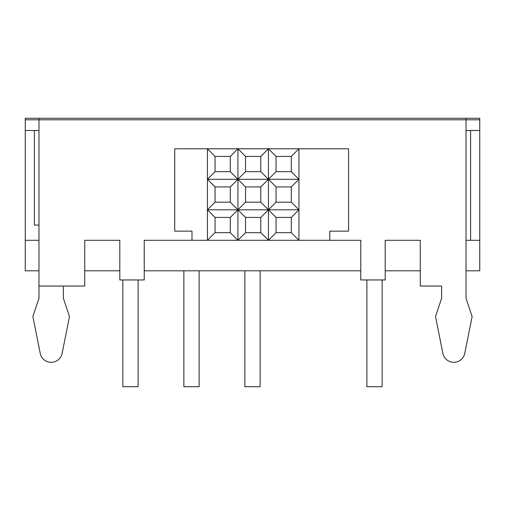 <?xml version="1.0" encoding="UTF-8"?>
<svg xmlns="http://www.w3.org/2000/svg" width="505" height="505" viewBox="0 0 505 505"><rect width="100%" height="100%" fill="white"/><g stroke="black" fill="none" stroke-linecap="round" stroke-linejoin="round"><path stroke-width="0.76" d="M63.378 286.051L63.378 298.253L69.482 316.559L62.121 353.336A11.16 11.16 0 0 1 40.23 353.336L32.875 316.559L38.973 298.253L38.973 286.051L84.733 286.051L84.733 240.298L119.811 240.298L119.811 279.953L144.215 279.953L144.215 240.298L191.988 240.298L191.988 231.145L174.717 231.145L174.717 148.786L348.583 148.786L348.583 231.145L329.79 231.145L329.79 240.298L360.785 240.298L360.785 279.953L385.189 279.953L385.189 240.298L420.267 240.298L420.267 286.051L441.623 286.051L441.623 298.253L435.518 316.559L442.879 353.336A11.16 11.16 0 0 0 464.77 353.336L472.124 316.559L466.027 298.253L466.027 118.284L38.973 118.284L38.973 286.051M466.027 130.486L470.597 130.486L470.597 240.298M38.973 225.047L34.403 225.047L34.403 130.486L25.25 130.486L25.25 118.284L479.75 118.284L479.75 130.486L470.597 130.486M479.75 240.298L466.027 240.298L466.027 270.8L479.75 270.8L479.75 130.486M25.25 240.298L25.25 270.8L38.973 270.8L38.973 240.298L25.25 240.298L25.25 130.486M38.973 130.486L34.403 130.486M420.267 270.8L420.267 240.298L385.189 240.298L385.189 270.8L420.267 270.8M360.785 270.8L360.785 240.298L268.426 240.298L276.052 232.672L291.303 232.672L298.928 240.298L298.928 209.796L291.303 217.421L276.052 217.421L268.426 209.796L207.416 209.796L215.048 202.17L230.299 202.17L237.924 209.796L245.55 202.17L260.801 202.17L268.426 209.796L260.801 217.421L245.55 217.421L237.924 209.796L230.299 217.421L215.048 217.421L207.416 209.796L207.416 240.298L144.215 240.298L144.215 270.8L360.785 270.8M119.811 270.8L119.811 240.298L84.733 240.298L84.733 270.8L119.811 270.8M366.889 279.953L366.889 386.716L382.14 386.716L382.14 279.953M244.875 270.8L244.875 386.716L260.125 386.716L260.125 270.8M138.111 279.953L138.111 386.716L122.86 386.716L122.86 279.953M199.121 270.8L199.121 386.716L183.87 386.716L183.87 270.8M298.928 209.796L268.426 209.796L276.052 202.17L291.303 202.17L298.928 209.796L298.928 179.294L291.303 186.919L276.052 186.919L268.426 179.294L207.416 179.294L215.048 171.668L230.299 171.668L237.924 179.294L245.55 171.668L260.801 171.668L268.426 179.294L260.801 186.919L245.55 186.919L237.924 179.294L230.299 186.919L215.048 186.919L207.416 179.294L207.416 209.796M298.928 179.294L268.426 179.294L276.052 171.668L291.303 171.668L298.928 179.294L298.928 148.786L291.303 156.417L276.052 156.417L268.426 148.786L260.801 156.417L245.55 156.417L237.924 148.786L230.299 156.417L215.048 156.417L207.416 148.786L207.416 179.294M237.924 240.298L245.55 232.672L260.801 232.672L268.426 240.298L207.416 240.298L215.048 232.672L230.299 232.672L237.924 240.298L237.924 148.786M215.048 217.421L215.048 232.672M215.048 156.417L215.048 171.668M230.299 217.421L230.299 232.672M230.299 156.417L230.299 171.668M230.299 186.919L230.299 202.17M245.55 217.421L245.55 232.672M245.55 156.417L245.55 171.668M260.801 217.421L260.801 232.672M260.801 156.417L260.801 171.668M268.426 148.786L268.426 240.298M276.052 217.421L276.052 232.672M276.052 156.417L276.052 171.668M298.928 148.786L348.583 148.786M174.717 148.786L207.416 148.786M291.303 217.421L291.303 232.672M291.303 156.417L291.303 171.668M215.048 186.919L215.048 202.17M245.55 186.919L245.55 202.17M260.801 186.919L260.801 202.17M276.052 186.919L276.052 202.17M291.303 186.919L291.303 202.17M25.25 119.811L479.75 119.811"/></g></svg>
